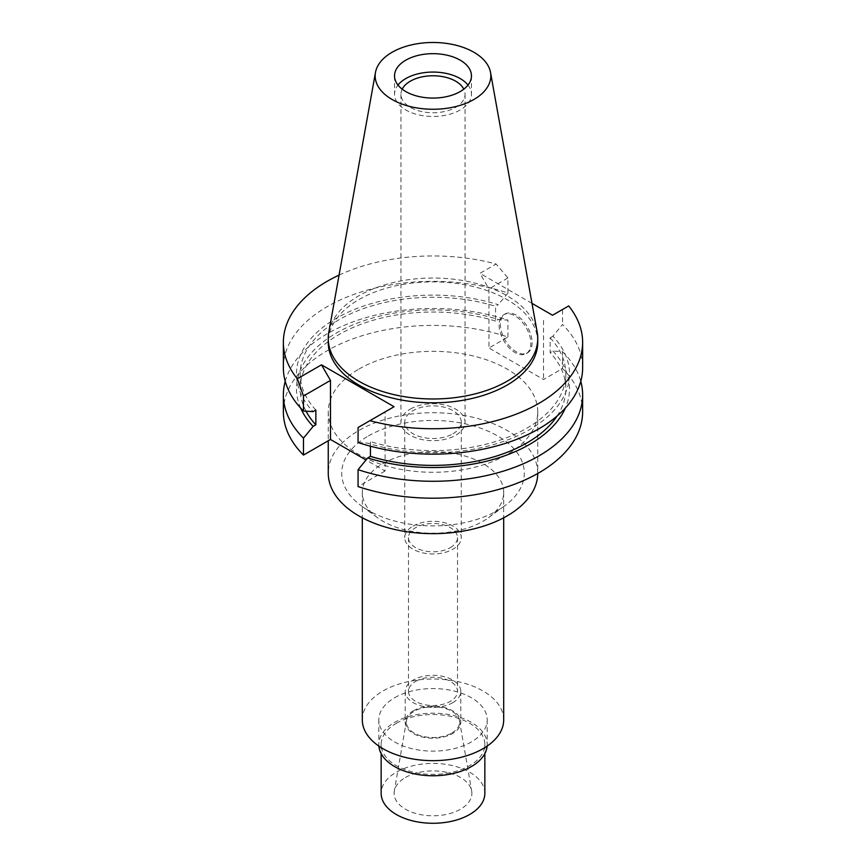 <?xml version="1.0" encoding="UTF-8"?>
<svg xmlns="http://www.w3.org/2000/svg" width="866" height="866" viewBox="0 0 866 866"><rect width="100%" height="100%" fill="white"/><g stroke="black" fill="none" stroke-linecap="round" stroke-linejoin="round"><path stroke-width="0.65" stroke-dasharray="4.33 3.25" d="M328.809 332.263A104.743 60.468 180 0 1 358.935 295.739A104.743 60.468 180 0 1 468.03 281.515A104.743 60.468 180 0 1 537.191 332.263M537.743 342.351A104.743 60.468 0 0 0 473.085 286.484A104.743 60.468 0 0 0 358.935 299.593A104.743 60.468 0 0 0 328.257 342.351M339.082 275.096A149.634 86.394 180 0 1 496.099 264.011L479.959 273.331L488.954 288.919L488.954 347.991L507.931 337.026A149.634 86.394 0 0 0 327.196 350.719A149.634 86.394 0 0 0 283.366 411.805M531.995 303.381L479.959 273.331M394.073 406.728L385.078 411.924L385.078 470.985L366.004 459.976M385.078 470.985L358.069 486.584M582.634 411.805A149.634 86.394 0 0 0 562.521 368.548L543.545 379.503L488.954 347.991M358.935 369.046A104.743 60.468 180 0 1 473.085 355.937A104.743 60.468 180 0 1 537.743 411.805A104.743 60.468 180 0 1 507.065 454.574A104.743 60.468 180 0 1 392.915 467.672A104.743 60.468 180 0 1 328.257 411.805A104.743 60.468 180 0 1 358.935 369.046M358.069 427.523L385.078 411.924M358.069 442.526L367.693 443.154A136.525 78.817 0 0 0 529.537 429.666A136.525 78.817 0 0 0 552.887 336.225L562.521 324.49A149.634 86.394 0 0 1 582.634 367.758M370.431 446.228L370.431 441.573L367.693 443.154M568.681 305.925L562.521 309.476L562.521 324.49M562.521 309.476L552.54 315.246M543.545 320.431L543.545 379.503M532.114 342.622A22.44 12.958 60 0 1 527.47 352.895A22.44 12.958 60 0 1 510.171 346.887A22.44 12.958 60 0 1 500.375 324.295A22.44 12.958 60 0 1 505.019 314.022A22.44 12.958 60 0 1 522.317 320.041A22.44 12.958 60 0 1 532.114 342.622M552.887 336.225L550.148 337.816L550.148 352.592L552.887 351.011L562.521 351.628L562.521 368.548M562.521 351.628A149.634 86.394 180 0 1 580.772 381.321M552.887 351.011A136.525 78.817 180 0 1 565.346 408.07M557.098 416.026A132.812 76.673 0 0 0 565.812 388.715A132.812 76.673 0 0 0 550.148 352.592M550.148 337.816A132.812 76.673 180 0 1 565.812 373.928A132.812 76.673 180 0 1 526.907 428.15A132.812 76.673 180 0 1 370.431 441.573M283.366 367.758A149.634 86.394 0 0 1 327.196 306.661A149.634 86.394 0 0 1 507.931 292.979L507.931 277.964L496.099 264.011M507.931 277.964L488.954 288.919M285.228 381.321A149.634 86.394 180 0 1 327.196 333.8A149.634 86.394 180 0 1 507.931 320.117L498.307 319.489L495.569 321.07L495.569 306.293L498.307 304.713A136.525 78.817 0 0 0 336.463 318.201A136.525 78.817 0 0 0 313.113 411.631M507.931 337.026L507.931 320.117M507.931 292.979L498.307 304.713M315.852 410.051A132.812 76.673 180 0 1 300.188 373.928A132.812 76.673 180 0 1 339.093 319.716A132.812 76.673 180 0 1 495.569 306.293M495.569 321.07A132.812 76.673 0 0 0 339.093 334.493A132.812 76.673 0 0 0 300.188 388.715A132.812 76.673 0 0 0 306.023 411.188M300.654 408.07A136.525 78.817 180 0 1 336.463 332.977A136.525 78.817 180 0 1 498.307 319.489M499.108 325.031A22.44 12.958 -120 0 0 508.905 347.623A22.44 12.958 -120 0 0 526.203 353.631A22.44 12.958 -120 0 0 530.847 343.358A22.44 12.958 -120 0 0 521.051 320.766A22.44 12.958 -120 0 0 503.752 314.759A22.44 12.958 -120 0 0 499.108 325.031M537.743 473.507A104.743 60.468 0 0 0 537.743 473.182A104.743 60.468 0 0 0 473.085 417.315A104.743 60.468 0 0 0 358.935 430.424A104.743 60.468 0 0 0 328.257 473.182M368.44 435.912A91.309 52.718 180 0 1 493.631 433.769A91.309 52.718 180 0 1 504.748 505.787A91.309 52.718 180 0 1 497.56 510.464A91.309 52.718 180 0 1 361.252 505.787A91.309 52.718 180 0 1 368.44 435.912M383.01 463.57A70.698 40.81 180 0 1 460.052 454.715A70.698 40.81 180 0 1 503.698 492.429A70.698 40.81 180 0 1 488.543 517.673A70.698 40.81 180 0 1 482.99 521.289A70.698 40.81 180 0 1 377.457 517.673A70.698 40.81 180 0 1 362.302 492.429A70.698 40.81 180 0 1 383.01 463.57M503.698 719.841A70.698 40.81 0 0 0 460.052 682.137A70.698 40.81 0 0 0 383.01 690.981A70.698 40.81 0 0 0 362.302 719.841M394.68 697.725A54.201 31.295 180 0 1 453.741 690.938A54.201 31.295 180 0 1 487.201 719.841A54.201 31.295 180 0 1 471.32 741.967A54.201 31.295 180 0 1 412.259 748.754A54.201 31.295 180 0 1 378.799 719.841A54.201 31.295 180 0 1 394.68 697.725M487.125 746.102A54.201 31.295 0 0 0 487.201 744.479A54.201 31.295 0 0 0 453.741 715.565A54.201 31.295 0 0 0 394.68 722.352A54.201 31.295 0 0 0 378.799 744.479A54.201 31.295 0 0 0 378.875 746.102M396.347 723.305A51.841 29.931 180 0 1 452.842 716.821A51.841 29.931 180 0 1 484.841 744.479A51.841 29.931 180 0 1 469.653 765.641A51.841 29.931 180 0 1 413.158 772.126A51.841 29.931 180 0 1 381.159 744.479A51.841 29.931 180 0 1 396.347 723.305M484.841 793.343A51.841 29.931 0 0 0 452.842 765.696A51.841 29.931 0 0 0 396.347 772.18A51.841 29.931 0 0 0 381.159 793.343M405.505 777.473A38.883 22.451 180 0 1 446.077 772.201A38.883 22.451 180 0 1 471.689 791.113A38.883 22.451 180 0 1 460.495 809.223A38.883 22.451 180 0 1 416.351 813.629A38.883 22.451 180 0 1 394.311 791.113A38.883 22.451 180 0 1 405.505 777.473M451.825 733.026A26.63 15.371 0 0 0 459.5 720.631A26.63 15.371 0 0 0 441.952 707.674A26.63 15.371 0 0 0 414.175 711.289A26.63 15.371 0 0 0 406.5 720.631A26.63 15.371 0 0 0 421.601 736.046A26.63 15.371 0 0 0 451.825 733.026M413.342 710.802A27.809 16.053 180 0 1 443.641 707.327A27.809 16.053 180 0 1 460.809 722.157A27.809 16.053 180 0 1 452.658 733.502A27.809 16.053 180 0 1 422.359 736.988A27.809 16.053 180 0 1 405.191 722.157A27.809 16.053 180 0 1 413.342 710.802M452.658 702.727A27.809 16.053 0 0 0 460.809 691.371A27.809 16.053 0 0 0 443.641 676.541A27.809 16.053 0 0 0 413.342 680.016A27.809 16.053 0 0 0 405.191 691.371A27.809 16.053 0 0 0 422.359 706.201A27.809 16.053 0 0 0 452.658 702.727M415.669 681.369A24.508 14.148 180 0 1 442.374 678.295A24.508 14.148 180 0 1 457.508 691.371A24.508 14.148 180 0 1 450.331 701.373A24.508 14.148 180 0 1 423.626 704.448A24.508 14.148 180 0 1 408.492 691.371A24.508 14.148 180 0 1 415.669 681.369M450.331 547.648A24.508 14.148 0 0 0 457.508 537.634A24.508 14.148 0 0 0 442.374 524.569A24.508 14.148 0 0 0 415.669 527.632A24.508 14.148 0 0 0 408.492 537.634A24.508 14.148 0 0 0 423.626 550.711A24.508 14.148 0 0 0 450.331 547.648M413.006 526.095A28.275 16.324 180 0 1 443.825 522.555A28.275 16.324 180 0 1 461.275 537.634A28.275 16.324 180 0 1 452.994 549.185A28.275 16.324 180 0 1 422.175 552.725A28.275 16.324 180 0 1 404.725 537.634A28.275 16.324 180 0 1 413.006 526.095M452.994 433.747A28.275 16.324 0 0 0 461.275 422.197A28.275 16.324 0 0 0 443.825 407.117A28.275 16.324 0 0 0 413.006 410.657A28.275 16.324 0 0 0 404.725 422.197A28.275 16.324 0 0 0 422.175 437.276A28.275 16.324 0 0 0 452.994 433.747M410.343 409.109A32.053 18.5 180 0 1 445.265 405.104A32.053 18.5 180 0 1 465.053 422.197A32.053 18.5 180 0 1 455.657 435.284A32.053 18.5 180 0 1 420.735 439.289A32.053 18.5 180 0 1 400.947 422.197A32.053 18.5 180 0 1 410.343 409.109M402.192 89.166A32.053 18.5 0 0 0 400.947 94.264A32.053 18.5 0 0 0 420.735 111.357A32.053 18.5 0 0 0 455.657 107.352A32.053 18.5 0 0 0 465.053 94.264A32.053 18.5 0 0 0 463.808 89.166M468.008 85.063A38.461 22.202 180 0 1 471.461 94.264A38.461 22.202 180 0 1 460.192 109.96A38.461 22.202 180 0 1 418.278 114.777A38.461 22.202 180 0 1 394.539 94.264A38.461 22.202 180 0 1 397.992 85.063M565.812 373.928L565.812 388.715M300.188 373.928L300.188 388.715M527.47 352.895L526.203 353.631M505.019 314.022L503.752 314.759M537.743 411.805L537.743 473.182M328.257 411.805L328.257 440.762M488.543 517.673L504.748 505.787M377.457 517.673L361.252 505.787M362.302 492.429L362.302 517.803M503.698 492.429L503.698 517.803M487.201 719.841L487.201 744.479M378.799 719.841L378.799 744.479M484.841 744.479L484.841 753.604M381.159 744.479L381.159 753.604M459.5 720.631L471.689 791.113M406.5 720.631L394.311 791.113M460.809 691.371L460.809 722.157M405.191 691.371L405.191 722.157M457.508 537.634L457.508 691.371M408.492 537.634L408.492 691.371M461.275 422.197L461.275 537.634M404.725 422.197L404.725 537.634M465.053 94.264L465.053 422.197M400.947 94.264L400.947 422.197M471.461 75.872L471.461 94.264M394.539 75.872L394.539 94.264"/><path stroke-width="1.3" d="M392.103 52.263A57.838 33.395 180 0 1 452.344 44.404A57.838 33.395 180 0 1 490.524 72.43A57.838 33.395 180 0 1 473.897 99.482A57.838 33.395 180 0 1 408.135 106.02A57.838 33.395 180 0 1 375.476 72.43A57.838 33.395 180 0 1 392.103 52.263M405.808 60.165A38.461 22.202 0 0 0 394.539 75.872A38.461 22.202 0 0 0 418.278 96.386A38.461 22.202 0 0 0 460.192 91.569A38.461 22.202 0 0 0 471.461 75.872A38.461 22.202 0 0 0 447.722 55.359A38.461 22.202 0 0 0 405.808 60.165M490.524 72.43L537.191 332.263A104.743 60.468 180 0 1 537.743 338.498A104.743 60.468 180 0 1 507.065 381.267A104.743 60.468 180 0 1 392.915 394.376A104.743 60.468 180 0 1 328.257 338.498A104.743 60.468 180 0 1 328.809 332.263L375.476 72.43M328.257 338.498L328.257 342.351A104.743 60.468 0 0 0 392.915 398.219A104.743 60.468 0 0 0 507.065 385.11A104.743 60.468 0 0 0 537.743 342.351L537.743 338.498M531.995 303.381L552.54 315.246L568.681 305.925A149.634 86.394 180 0 1 582.634 342.351A149.634 86.394 180 0 1 538.804 403.437A149.634 86.394 180 0 1 369.901 420.681L394.073 406.728L321.492 364.824L297.319 378.778A149.634 86.394 180 0 1 283.366 342.351A149.634 86.394 180 0 1 327.196 281.266A149.634 86.394 180 0 1 339.082 275.096M366.004 459.976L330.487 439.473L330.487 380.412L321.492 364.824M358.069 469.664L358.069 486.584A149.634 86.394 0 0 0 538.804 472.89A149.634 86.394 0 0 0 582.634 411.805L582.634 394.885A149.634 86.394 180 0 1 538.804 455.981A149.634 86.394 180 0 1 358.069 469.664L367.693 457.93L370.431 456.35L370.431 446.228M283.366 342.351L283.366 367.758A149.634 86.394 0 0 0 303.479 411.014L313.113 411.631L315.852 410.051L315.852 424.827L313.113 426.408L303.479 438.153A149.634 86.394 180 0 1 283.366 394.885L283.366 411.805A149.634 86.394 0 0 0 303.479 455.072L330.487 439.473M582.634 342.351L582.634 367.758A149.634 86.394 0 0 1 538.804 428.843A149.634 86.394 0 0 1 358.069 442.526L358.069 427.523L369.901 420.681M580.772 381.321A149.634 86.394 180 0 1 582.634 394.885M565.346 408.07A136.525 78.817 180 0 1 529.537 444.442A136.525 78.817 180 0 1 367.693 457.93M370.431 456.35A132.812 76.673 0 0 0 526.907 442.927A132.812 76.673 0 0 0 557.098 416.026M297.319 378.778L303.479 396L303.479 411.014M303.479 396L330.487 380.412M303.479 438.153L303.479 455.072M283.366 394.885A149.634 86.394 180 0 1 285.228 381.321M306.023 411.188A132.812 76.673 0 0 0 315.852 424.827M313.113 426.408A136.525 78.817 180 0 1 300.654 408.07M328.257 440.762L328.257 473.182A104.743 60.468 0 0 0 392.915 529.05A104.743 60.468 0 0 0 507.065 515.941A104.743 60.468 0 0 0 537.743 473.507M362.302 517.803L362.302 719.841A70.698 40.81 0 0 0 405.948 757.555A70.698 40.81 0 0 0 482.99 748.711A70.698 40.81 0 0 0 503.698 719.841L503.698 517.803M378.875 746.102A54.201 31.295 0 0 0 413.569 773.684A54.201 31.295 0 0 0 471.32 766.605A54.201 31.295 0 0 0 487.125 746.102M381.159 753.604L381.159 793.343A51.841 29.931 0 0 0 413.158 821A51.841 29.931 0 0 0 469.653 814.505A51.841 29.931 0 0 0 484.841 793.343L484.841 753.604M463.808 89.166A32.053 18.5 0 0 0 410.343 81.177A32.053 18.5 0 0 0 402.192 89.166M397.992 85.063A38.461 22.202 180 0 1 405.808 78.568A38.461 22.202 180 0 1 468.008 85.063"/></g></svg>
